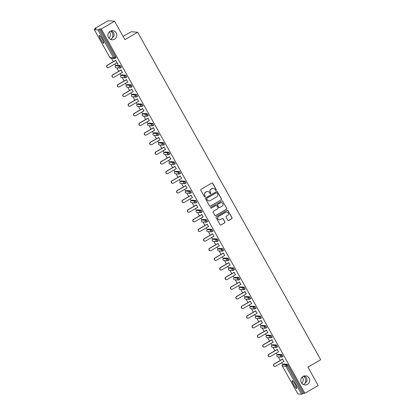<?xml version="1.0" encoding="UTF-8"?>
<svg xmlns="http://www.w3.org/2000/svg" width="415" height="415" viewBox="0 0 415 415"><rect width="100%" height="100%" fill="white"/><g stroke="black" fill="none" stroke-linecap="round" stroke-linejoin="round"><path stroke-width="0.62" d="M303.417 384.529L304.226 384.088L303.235 384.446M303.038 376.421A4.555 4.477 94.3 0 0 304.911 384.913A4.555 4.477 94.3 0 0 309.616 379.367A4.555 4.477 94.3 0 0 303.038 376.421M110.509 39.368L111.324 38.927L110.333 39.285M110.136 31.26A4.555 4.477 94.3 0 0 112.008 39.752A4.555 4.477 94.3 0 0 116.714 34.206A4.555 4.477 94.3 0 0 110.136 31.26M216.158 190.444A0.488 0.482 94.3 0 0 216.34 189.774L212.734 183.337A0.7 0.685 94.3 0 0 211.8 183.072L201.052 189.302A0.7 0.685 94.3 0 0 200.793 190.257L204.393 196.7A0.488 0.482 94.3 0 0 205.052 196.881A0.488 0.482 94.3 0 0 205.233 196.212L204.766 195.382A2.236 2.194 94.3 0 1 205.591 192.332L206.488 191.813A2.236 2.194 94.3 0 1 209.482 192.643L209.949 193.478A0.488 0.482 94.3 0 0 210.602 193.66A0.488 0.482 94.3 0 0 210.784 192.996L210.317 192.161A2.236 2.194 94.3 0 1 211.147 189.116L212.039 188.597A2.236 2.194 94.3 0 1 215.037 189.427L215.499 190.262A0.488 0.482 94.3 0 0 216.158 190.444M215.821 190.495A0.488 0.482 94.3 0 0 216.21 189.769L212.61 183.326A0.7 0.685 94.3 0 0 212.127 182.984M204.714 196.933A0.488 0.482 94.3 0 0 205.103 196.202L204.766 195.382M210.265 193.717A0.488 0.482 94.3 0 0 210.654 192.985L210.317 192.161M303.578 376.156L305.082 377.816C306.218 380.348 305.933 382.438 304.226 384.088L307.012 381.115L306.737 377.935L304.278 375.933M110.67 30.995L112.18 32.655C113.316 35.187 113.03 37.277 111.324 38.927L114.109 35.955L113.835 32.775L111.37 30.772M102.334 39.441A4.555 0.69 -120.1 0 0 99.227 35.441A4.555 0.69 -120.1 0 0 100.679 39.316A4.555 0.69 -120.1 0 0 103.792 43.316A4.555 0.69 -120.1 0 0 102.334 39.441M295.241 384.601A4.555 0.69 -120.1 0 0 292.129 380.602A4.555 0.69 -120.1 0 0 293.587 384.477A4.555 0.69 -120.1 0 0 296.694 388.476A4.555 0.69 -120.1 0 0 295.241 384.601M227.788 220.241A0.7 0.685 94.3 0 0 228.727 220.5L231.741 218.757A0.7 0.685 94.3 0 0 232.001 217.802L228.001 210.649A0.7 0.685 94.3 0 0 227.067 210.389L216.319 216.62A0.7 0.685 94.3 0 0 216.059 217.569L220.059 224.723A0.7 0.685 94.3 0 0 220.993 224.982L224.634 222.871A0.7 0.685 94.3 0 0 224.894 221.921L223.182 218.861A0.7 0.685 94.3 0 0 222.248 218.596L220.443 219.644A1.868 1.836 94.3 0 1 217.745 218.435A1.868 1.836 94.3 0 1 218.627 216.402L225.703 212.298A1.868 1.836 94.3 0 1 228.4 213.512A1.868 1.836 94.3 0 1 227.519 215.546L226.336 216.231A0.7 0.685 94.3 0 0 226.082 217.18L227.788 220.241M94.33 29.667L109.965 57.649L113.627 57.924L97.987 29.942L94.309 29.662L96.021 28.562L94.812 28.469L108.133 20.75L114.597 21.232L124.884 39.638L137.661 32.235L320.691 359.727L307.914 367.135L318.201 385.54L304.88 393.259L101.276 28.951L100.067 28.863L99.092 29.429L114.732 57.405L115.702 56.845L100.067 28.863M114.597 21.232L101.276 28.951M221.205 199.9A0.7 0.685 94.3 0 0 221.46 198.946L217.465 191.792A0.7 0.685 94.3 0 0 216.526 191.533L205.778 197.763A0.7 0.685 94.3 0 0 205.524 198.712L209.518 205.866A0.7 0.685 94.3 0 0 210.457 206.131L221.076 199.89A0.7 0.685 94.3 0 0 221.335 198.935L217.335 191.782A0.7 0.685 94.3 0 0 216.853 191.44M222.731 201.218L226.73 208.377A0.7 0.685 94.3 0 1 226.471 209.326L215.727 215.556A0.7 0.685 94.3 0 1 214.788 215.297L213.077 212.236A0.7 0.685 94.3 0 1 213.336 211.282L217.693 208.755A0.7 0.685 94.3 0 0 217.953 207.801L216.817 205.773A0.7 0.685 94.3 0 0 215.883 205.513L211.344 208.143A0.488 0.482 94.3 0 1 210.638 207.827A0.488 0.482 94.3 0 1 210.872 207.293L221.797 200.959A0.7 0.685 94.3 0 1 222.731 201.218L226.73 208.377M137.661 32.235L131.197 31.753L123.099 36.447M97.987 29.942L99.092 29.429M304.88 393.259L303.671 393.171L301.591 394.25L297.918 393.949M301.783 383.263A4.555 4.477 94.3 0 0 302.25 377.002M108.88 38.102A4.555 4.477 94.3 0 0 109.347 31.841M282.646 364.562L281.645 362.767M280.312 360.386L278.387 356.947M278.252 354.358L277.277 354.924L276.26 353.134M274.927 350.753L273.003 347.308M271.877 345.29L270.876 343.495M269.543 341.114L267.618 337.67M266.492 335.652L265.486 333.862M264.158 331.481L262.233 328.037M261.108 326.019L260.101 324.224M258.773 321.843L256.849 318.398M255.718 316.38L254.717 314.591M253.389 312.21L251.464 308.765M250.333 306.747L249.332 304.952M248.004 302.571L246.079 299.127M244.949 297.109L243.947 295.319M242.614 292.938L240.69 289.494M239.564 287.476L238.563 285.681M237.23 283.3L235.305 279.855M235.17 277.272L234.195 277.837L233.178 276.048M231.845 273.667L229.92 270.222M228.795 268.204L227.794 266.409M226.46 264.028L224.536 260.584M223.41 258.566L222.404 256.776M221.076 254.395L219.151 250.951M219.042 248.346L222.699 248.621L223.752 250.468L222.788 251.018L221.724 249.182L218.067 248.912A1.069 1.069 0 0 0 218.508 250.904A1.069 1.048 94.3 0 1 217.673 250.364A1.069 1.048 -85.7 0 1 218.067 248.912L219.042 248.346L218.036 248.927L217.019 247.138M215.691 244.757L213.767 241.312M212.636 239.294L211.634 237.505M210.306 235.123L208.382 231.679M207.251 229.661L206.25 227.866M204.922 225.485L202.997 222.041M202.857 219.457L201.882 220.023L200.865 218.233M199.532 215.852L197.607 212.407M196.482 210.389L195.481 208.595M194.147 206.214L192.223 202.769M191.097 200.751L190.096 198.961M188.763 196.58L186.838 193.136M185.713 191.118L184.711 189.323M183.378 186.942L181.454 183.497M180.328 181.48L179.322 179.69M177.994 177.304L176.069 173.864M175.96 171.26L179.617 171.53L180.67 173.382L179.705 173.932L178.642 172.095L174.985 171.826A1.069 1.069 0 0 0 175.426 173.812A1.069 1.048 94.3 0 1 174.591 173.278A1.069 1.048 -85.7 0 1 174.985 171.826L175.96 171.26L174.954 171.841L173.937 170.051M172.609 167.67L170.684 164.226M169.553 162.208L168.552 160.413M167.224 158.032L165.3 154.593M164.169 152.575L163.168 150.78M161.834 148.399L159.915 144.954M158.784 142.936L157.783 141.142M156.45 138.76L154.525 135.321M153.4 133.303L152.398 131.508M151.065 129.127L149.141 125.683M149.001 123.099L148.031 123.665L147.014 121.87M145.681 119.489L143.756 116.05M142.63 114.032L141.629 112.237M140.296 109.856L138.371 106.411M137.246 104.393L136.239 102.598M134.911 100.217L132.987 96.778M131.856 94.755L130.855 92.965M129.527 90.584L127.602 87.14M126.471 85.122L125.47 83.327M124.142 80.946L122.218 77.506M121.087 75.483L120.085 73.694M118.752 71.313L116.828 67.868M116.693 65.285L115.718 65.85L114.701 64.055M113.368 61.674L111.443 58.235M95.144 29.071L94.812 28.469M115.64 60.362L118.057 64.356M116.968 62.743L117.917 64.439M283.637 363.997L287.32 364.251L288.036 365.19L287.061 365.755L302.701 393.736M303.671 393.171L288.036 365.19M115.702 56.845L116.044 57.752L115.054 58.318A1.069 1.048 94.3 0 1 114.457 58.458A1.069 1.069 0 0 0 115.074 58.318L114.732 57.405L113.627 57.924A1.069 1.048 94.3 0 0 114.457 58.458L110.8 58.183A1.069 1.048 94.3 0 1 109.965 57.649L109.949 57.644A1.069 1.069 0 0 0 110.8 58.183M278.278 354.343L281.935 354.612L282.988 356.464L282.029 357.014M272.863 344.72L276.551 344.979L277.604 346.826L276.644 347.376M271.903 345.275A1.069 1.069 0 0 0 272.359 347.262A1.069 1.048 94.3 0 1 271.524 346.727A1.069 1.048 -85.7 0 1 271.918 345.27L272.894 344.704L271.918 345.27L275.581 345.539L276.551 344.979M267.478 335.087L271.166 335.341L272.219 337.193L271.26 337.743M265.782 325.708L266.835 327.554L265.844 328.125A1.069 1.048 94.3 0 1 265.247 328.26A1.069 1.069 0 0 0 265.859 328.12L264.806 326.268L265.782 325.708L262.124 325.433L261.149 325.998L264.806 326.268A1.069 1.048 -85.7 0 0 264.412 327.726A1.069 1.048 94.3 0 0 265.247 328.26L261.59 327.99A1.069 1.048 94.3 0 1 260.755 327.456A1.069 1.048 -85.7 0 1 261.149 325.998L261.149 325.998A1.069 1.069 0 0 0 261.59 327.99M261.134 326.003L262.124 325.433M256.709 315.815L260.397 316.069L261.45 317.921L260.485 318.471M255.733 316.38L256.719 315.799L255.765 316.36L259.422 316.635L260.397 316.069M255.012 306.436L256.065 308.283L255.075 308.853A1.069 1.048 94.3 0 1 254.478 308.988A1.069 1.069 0 0 0 255.09 308.848L254.037 306.996L255.012 306.436L251.35 306.161L250.38 306.726L254.037 306.996A1.069 1.048 -85.7 0 0 253.643 308.454A1.069 1.048 94.3 0 0 254.478 308.988L250.816 308.719A1.069 1.048 94.3 0 1 249.986 308.184A1.069 1.048 -85.7 0 1 250.38 306.726L250.38 306.726A1.069 1.069 0 0 0 250.816 308.719M250.349 306.742L251.35 306.161M245.939 296.543L249.628 296.798L250.676 298.65L249.716 299.199M244.238 287.164L245.291 289.011L244.3 289.582A1.069 1.048 94.3 0 1 243.704 289.717A1.069 1.069 0 0 0 244.321 289.577L243.268 287.725L244.238 287.164L240.581 286.889L239.611 287.455L243.268 287.725A1.069 1.048 -85.7 0 0 242.874 289.182A1.069 1.048 94.3 0 0 243.704 289.717L240.046 289.447A1.069 1.048 94.3 0 1 239.216 288.913A1.069 1.048 -85.7 0 1 239.611 287.455L239.59 287.46A1.069 1.069 0 0 0 240.046 289.447M240.555 286.905L239.59 287.46M235.196 277.256L238.853 277.526L239.906 279.378L238.947 279.928M229.78 267.634L233.469 267.893L234.522 269.74L233.562 270.29M228.821 268.189A1.069 1.069 0 0 0 229.277 270.175A1.069 1.048 94.3 0 1 228.442 269.636A1.069 1.048 -85.7 0 1 228.836 268.183L229.811 267.618L228.836 268.183L232.499 268.453L233.469 267.893M224.396 258L228.084 258.255L229.137 260.106L228.177 260.656M213.626 238.729L217.315 238.983L218.368 240.835L217.403 241.385M212.667 239.279A1.069 1.069 0 0 0 213.123 241.265A1.069 1.048 94.3 0 1 212.288 240.731A1.069 1.048 -85.7 0 1 212.682 239.273L213.658 238.713L212.682 239.273L216.34 239.548L217.315 238.983M211.93 229.35L212.983 231.197L211.992 231.767A1.069 1.048 94.3 0 1 211.396 231.902A1.069 1.069 0 0 0 212.008 231.762L210.955 229.91L211.93 229.35L208.268 229.075L207.298 229.64L210.955 229.91A1.069 1.048 -85.7 0 0 210.561 231.368A1.069 1.048 94.3 0 0 211.396 231.902L207.733 231.632A1.069 1.048 94.3 0 1 206.903 231.093A1.069 1.048 -85.7 0 1 207.298 229.64L207.277 229.645A1.069 1.069 0 0 0 207.733 231.632M207.277 229.645L208.268 229.075M202.868 219.442L206.54 219.711L207.593 221.563L206.634 222.113M201.156 210.078L202.209 211.925L201.218 212.496A1.069 1.048 94.3 0 1 200.621 212.63A1.069 1.069 0 0 0 201.239 212.49L200.186 210.638L201.156 210.078L197.499 209.803L196.528 210.369L200.186 210.638A1.069 1.048 -85.7 0 0 199.791 212.096A1.069 1.048 94.3 0 0 200.621 212.63L196.964 212.361A1.069 1.048 94.3 0 1 196.129 211.821A1.069 1.048 -85.7 0 1 196.528 210.369L196.508 210.374A1.069 1.069 0 0 0 196.964 212.361M197.473 209.819L196.508 210.374M192.088 200.186L195.771 200.44L196.824 202.292L195.864 202.842M186.698 190.547L190.386 190.807L191.44 192.653L190.48 193.203M185.738 191.097A1.069 1.069 0 0 0 186.195 193.089A1.069 1.048 94.3 0 1 185.36 192.55A1.069 1.048 -85.7 0 1 185.754 191.097L186.729 190.532L185.754 191.097L189.411 191.367L190.386 190.807M181.314 180.914L185.002 181.168L186.055 183.02L185.095 183.57M170.544 161.643L174.233 161.897L175.286 163.749L174.321 164.299M169.569 162.208L170.555 161.627L169.6 162.187L173.257 162.462L174.233 161.897M168.848 152.258L169.901 154.11L168.91 154.676A1.069 1.048 94.3 0 1 168.314 154.816A1.069 1.069 0 0 0 168.926 154.676L167.873 152.824L168.848 152.258L165.186 151.989L164.216 152.554L167.873 152.824A1.069 1.048 -85.7 0 0 167.478 154.281A1.069 1.048 94.3 0 0 168.314 154.816L164.651 154.541A1.069 1.048 94.3 0 1 163.821 154.007A1.069 1.048 -85.7 0 1 164.216 152.554L164.195 152.554A1.069 1.069 0 0 0 164.651 154.541M164.195 152.554L165.186 151.989M159.775 142.371L163.458 142.625L164.511 144.477L163.552 145.027M158.074 132.987L159.127 134.839L158.136 135.404A1.069 1.048 94.3 0 1 157.539 135.544A1.069 1.069 0 0 0 158.157 135.404L157.103 133.552L158.074 132.987L154.416 132.717L153.446 133.282L157.103 133.552A1.069 1.048 -85.7 0 0 156.709 135.01A1.069 1.048 94.3 0 0 157.539 135.544L153.882 135.269A1.069 1.048 94.3 0 1 153.047 134.735A1.069 1.048 -85.7 0 1 153.446 133.282L153.425 133.282A1.069 1.069 0 0 0 153.882 135.269M154.39 132.733L153.425 133.282M149.032 123.079L152.689 123.354L153.742 125.2L152.782 125.755M143.616 113.461L147.304 113.715L148.357 115.567L147.398 116.117M142.656 114.011A1.069 1.069 0 0 0 143.113 115.998A1.069 1.048 94.3 0 1 142.278 115.463A1.069 1.048 -85.7 0 1 142.672 114.011L143.647 113.445L142.672 114.011L146.329 114.281L147.304 113.715M138.231 103.828L141.92 104.082L142.973 105.929L142.008 106.484M136.535 94.444L137.588 96.296L136.597 96.861A1.069 1.048 94.3 0 1 136.001 97.001A1.069 1.069 0 0 0 136.613 96.861L135.56 95.009L136.535 94.444L132.878 94.174L131.903 94.739L135.56 95.009A1.069 1.048 -85.7 0 0 135.166 96.467A1.069 1.048 94.3 0 0 136.001 97.001L132.344 96.726A1.069 1.048 94.3 0 1 131.508 96.192A1.069 1.048 -85.7 0 1 131.903 94.739L131.903 94.739A1.069 1.069 0 0 0 132.344 96.726M131.887 94.739L132.878 94.174M127.462 84.556L131.15 84.81L132.203 86.657L131.239 87.212M126.502 85.106A1.069 1.069 0 0 0 126.954 87.093A1.069 1.048 94.3 0 1 126.124 86.559A1.069 1.048 -85.7 0 1 126.518 85.101L127.488 84.536L126.518 85.101L130.175 85.376L131.15 84.81M125.766 75.172L126.819 77.024L125.828 77.589A1.069 1.048 94.3 0 1 125.226 77.73A1.069 1.069 0 0 0 125.844 77.589L124.791 75.738L125.766 75.172L122.103 74.902L121.133 75.468L124.791 75.738A1.069 1.048 -85.7 0 0 124.396 77.195A1.069 1.048 94.3 0 0 125.226 77.73L121.569 77.455A1.069 1.048 94.3 0 1 120.739 76.92A1.069 1.048 -85.7 0 1 121.133 75.468L121.113 75.468A1.069 1.069 0 0 0 121.569 77.455M121.113 75.468L122.103 74.902M116.703 65.269L120.376 65.539L121.429 67.386L120.469 67.941M122.352 72.376L121.024 69.995M127.742 82.014L126.409 79.633M133.127 91.648L131.794 89.267M138.511 101.286L137.178 98.905M143.896 110.919L142.563 108.538M149.281 120.558L147.953 118.176M154.665 130.191L153.337 127.81M160.05 139.829L158.722 137.448M165.435 149.462L164.107 147.081M170.824 159.101L169.491 156.72M176.209 168.734L174.876 166.353M181.594 178.372L180.26 175.991M186.978 188.005L185.645 185.624M192.363 197.644L191.035 195.263M197.748 207.282L196.419 204.896M203.132 216.915L201.804 214.534M208.522 226.554L207.189 224.173M213.907 236.187L212.573 233.806M219.291 245.825L217.958 243.444M224.676 255.458L223.343 253.077M230.06 265.097L228.732 262.716M235.445 274.73L234.117 272.349M240.83 284.368L239.502 281.987M246.214 294.002L244.886 291.62M251.604 303.64L250.271 301.259M256.989 313.273L255.656 310.892M262.373 322.912L261.04 320.53M267.758 332.545L266.425 330.164M273.143 342.183L271.815 339.802M278.527 351.816L277.199 349.435M283.912 361.455L282.584 359.074M213.227 188.301A2.236 2.194 94.3 0 0 211.909 188.586L212.039 188.597M210.187 192.15A2.236 2.194 94.3 0 1 211.017 189.105L211.909 188.586M207.671 191.523A2.236 2.194 94.3 0 0 206.359 191.803L206.488 191.813M204.637 195.372A2.236 2.194 94.3 0 1 205.461 192.321L206.359 191.803M210 206.208A0.7 0.685 94.3 0 0 210.327 206.12L221.076 199.89M216.998 192.944A0.488 0.482 94.3 0 0 216.345 192.762L206.909 198.23A0.488 0.482 94.3 0 0 206.732 198.894L207.22 199.776A2.236 2.194 94.3 0 0 210.218 200.606L216.666 196.871A2.236 2.194 94.3 0 0 217.491 193.821L216.998 192.944M216.552 192.7A0.488 0.482 94.3 0 0 216.215 192.752L216.345 192.762M208.901 200.891A2.236 2.194 94.3 0 1 207.09 199.765L206.603 198.889A0.488 0.482 94.3 0 1 206.784 198.22L216.215 192.752M215.271 215.639A0.7 0.685 94.3 0 0 215.598 215.546L226.346 209.316A0.7 0.685 94.3 0 0 226.6 208.366M216.21 205.42A0.7 0.685 94.3 0 0 215.753 205.503L211.344 208.143M222.217 206.136A1.868 1.836 94.3 0 0 221.449 202.65A1.868 1.836 94.3 0 0 220.407 202.888L217.911 204.336A0.7 0.685 94.3 0 0 217.652 205.285L218.788 207.318A0.7 0.685 94.3 0 0 219.727 207.578L222.217 206.136M221.387 202.645A1.868 1.836 94.3 0 0 220.277 202.883L220.407 202.888M219.27 207.661A0.7 0.685 94.3 0 1 218.658 207.308L217.522 205.28A0.7 0.685 94.3 0 1 217.782 204.325L220.277 202.883M222.606 201.213A0.7 0.685 94.3 0 0 222.124 200.87M226.683 212.055A1.868 1.836 94.3 0 0 225.573 212.293L225.703 212.298M219.333 219.883A1.868 1.836 94.3 0 1 218.498 216.391L225.573 212.293M220.541 225.065A0.7 0.685 94.3 0 0 220.863 224.977L224.505 222.865A0.7 0.685 94.3 0 0 224.764 221.911L223.052 218.85A0.7 0.685 94.3 0 0 222.575 218.508M228.271 220.583A0.7 0.685 94.3 0 0 228.598 220.495L231.612 218.747A0.7 0.685 94.3 0 0 231.871 217.792L227.871 210.638A0.7 0.685 94.3 0 0 227.394 210.296M107.215 65.243L107.407 65.259A1.318 1.292 94.3 0 0 107.947 67.712L107.755 67.697A1.318 1.292 -85.7 0 1 107.215 65.243L115.78 60.279M107.947 67.712A1.318 1.292 94.3 0 0 108.683 67.541L117.108 62.66M107.407 65.259L115.832 60.377M112.6 74.882L112.792 74.892A1.318 1.292 94.3 0 0 113.331 77.351L113.139 77.335A1.318 1.292 -85.7 0 1 112.6 74.882L121.164 69.917M113.331 77.351A1.318 1.292 94.3 0 0 114.068 77.18L122.498 72.298M112.792 74.892L121.216 70.011M117.985 84.515L118.176 84.53A1.318 1.292 94.3 0 0 118.721 86.984L118.524 86.968A1.318 1.292 -85.7 0 1 117.985 84.515L126.549 79.55M118.721 86.984A1.318 1.292 94.3 0 0 119.458 86.813L127.882 81.931M118.176 84.53L126.601 79.649M123.369 94.153L123.561 94.164A1.318 1.292 94.3 0 0 124.106 96.622L123.909 96.607A1.318 1.292 -85.7 0 1 123.369 94.153L131.934 89.189M124.106 96.622A1.318 1.292 94.3 0 0 124.842 96.451L133.267 91.57M123.561 94.164L131.991 89.282M128.754 103.786L128.951 103.802A1.318 1.292 94.3 0 0 129.49 106.256L129.293 106.24A1.318 1.292 -85.7 0 1 128.754 103.786L137.318 98.822M129.49 106.256A1.318 1.292 94.3 0 0 130.227 106.09L138.651 101.203M128.951 103.802L137.375 98.92M134.138 113.425L134.335 113.435A1.318 1.292 94.3 0 0 134.875 115.894L134.683 115.878A1.318 1.292 -85.7 0 1 134.138 113.425L142.703 108.46M134.875 115.894A1.318 1.292 94.3 0 0 135.612 115.723L144.036 110.841M134.335 113.435L142.76 108.554M139.523 123.058L139.72 123.073A1.318 1.292 94.3 0 0 140.26 125.527L140.068 125.512A1.318 1.292 -85.7 0 1 139.523 123.058L148.093 118.093M140.26 125.527A1.318 1.292 94.3 0 0 140.996 125.361L149.421 120.475M139.72 123.073L148.145 118.192M144.913 132.696L145.105 132.707A1.318 1.292 94.3 0 0 145.644 135.166L145.452 135.15A1.318 1.292 -85.7 0 1 144.913 132.696L153.477 127.732M145.644 135.166A1.318 1.292 94.3 0 0 146.381 134.994L154.805 130.113M145.105 132.707L153.529 127.825M150.297 142.329L150.489 142.345A1.318 1.292 94.3 0 0 151.029 144.799L150.837 144.783A1.318 1.292 -85.7 0 1 150.297 142.329L158.862 137.365M151.029 144.799A1.318 1.292 94.3 0 0 151.766 144.633L160.19 139.746M150.489 142.345L158.914 137.464M155.682 151.968L155.874 151.983A1.318 1.292 94.3 0 0 156.413 154.437L156.222 154.422A1.318 1.292 -85.7 0 1 155.682 151.968L164.247 147.003M156.413 154.437A1.318 1.292 94.3 0 0 157.15 154.266L165.58 149.384M155.874 151.983L164.299 147.097M161.067 161.601L161.259 161.617A1.318 1.292 94.3 0 0 161.803 164.07L161.606 164.055A1.318 1.292 -85.7 0 1 161.067 161.601L169.631 156.637M161.803 164.07A1.318 1.292 94.3 0 0 162.54 163.904L170.964 159.018M161.259 161.617L169.683 156.735M166.451 171.239L166.643 171.255A1.318 1.292 94.3 0 0 167.188 173.709L166.991 173.693A1.318 1.292 -85.7 0 1 166.451 171.239L175.016 166.275M167.188 173.709A1.318 1.292 94.3 0 0 167.925 173.537L176.349 168.656M166.643 171.255L175.073 166.368M171.836 180.873L172.033 180.888A1.318 1.292 94.3 0 0 172.573 183.342L172.381 183.331A1.318 1.292 -85.7 0 1 171.836 180.873L180.401 175.908M172.573 183.342A1.318 1.292 94.3 0 0 173.309 183.176L181.734 178.289M172.033 180.888L180.458 176.007M177.221 190.511L177.418 190.526A1.318 1.292 94.3 0 0 177.957 192.98L177.765 192.965A1.318 1.292 -85.7 0 1 177.221 190.511L185.79 185.547M177.957 192.98A1.318 1.292 94.3 0 0 178.694 192.809L187.118 187.928M177.418 190.526L185.842 185.64M182.605 200.144L182.802 200.16A1.318 1.292 94.3 0 0 183.342 202.613L183.15 202.603A1.318 1.292 -85.7 0 1 182.605 200.144L191.175 195.18M183.342 202.613A1.318 1.292 94.3 0 0 184.078 202.447L192.503 197.561M182.802 200.16L191.227 195.278M187.995 209.782L188.187 209.798A1.318 1.292 94.3 0 0 188.726 212.252L188.535 212.236A1.318 1.292 -85.7 0 1 187.995 209.782L196.56 204.818M188.726 212.252A1.318 1.292 94.3 0 0 189.463 212.081L197.888 207.199M188.187 209.798L196.611 204.911M193.38 219.416L193.572 219.431A1.318 1.292 94.3 0 0 194.111 221.885L193.919 221.875A1.318 1.292 -85.7 0 1 193.38 219.416L201.944 214.451M194.111 221.885A1.318 1.292 94.3 0 0 194.848 221.719L203.272 216.832M193.572 219.431L201.996 214.55M198.764 229.054L198.956 229.07A1.318 1.292 94.3 0 0 199.501 231.523L199.304 231.508A1.318 1.292 -85.7 0 1 198.764 229.054L207.329 224.09M199.501 231.523A1.318 1.292 94.3 0 0 200.232 231.352L208.662 226.471M198.956 229.07L207.381 224.183M204.149 238.687L204.341 238.703A1.318 1.292 94.3 0 0 204.886 241.157L204.688 241.146A1.318 1.292 -85.7 0 1 204.149 238.687L212.713 233.723M204.886 241.157A1.318 1.292 94.3 0 0 205.622 240.991L214.047 236.104M204.341 238.703L212.765 233.821M209.534 248.326L209.725 248.341A1.318 1.292 94.3 0 0 210.27 250.795L210.073 250.779A1.318 1.292 -85.7 0 1 209.534 248.326L218.098 243.361M210.27 250.795A1.318 1.292 94.3 0 0 211.007 250.624L219.431 245.742M209.725 248.341L218.155 243.455M214.918 257.959L215.115 257.974A1.318 1.292 94.3 0 0 215.655 260.428L215.463 260.418A1.318 1.292 -85.7 0 1 214.918 257.959L223.483 252.994M215.655 260.428A1.318 1.292 94.3 0 0 216.391 260.262L224.816 255.375M215.115 257.974L223.54 253.093M220.303 267.597L220.5 267.613A1.318 1.292 94.3 0 0 221.039 270.066L220.847 270.051A1.318 1.292 -85.7 0 1 220.303 267.597L228.873 262.633M221.039 270.066A1.318 1.292 94.3 0 0 221.776 269.895L230.201 265.014M220.5 267.613L228.924 262.726M225.687 277.23L225.885 277.246A1.318 1.292 94.3 0 0 226.424 279.7L226.232 279.689A1.318 1.292 -85.7 0 1 225.687 277.23L234.257 272.266M226.424 279.7A1.318 1.292 94.3 0 0 227.161 279.534L235.585 274.647M225.885 277.246L234.309 272.365M231.077 286.869L231.269 286.884A1.318 1.292 94.3 0 0 231.809 289.338L231.617 289.322A1.318 1.292 -85.7 0 1 231.077 286.869L239.642 281.904M231.809 289.338A1.318 1.292 94.3 0 0 232.545 289.167L240.97 284.285M231.269 286.884L239.694 281.998M236.462 296.502L236.654 296.518A1.318 1.292 94.3 0 0 237.193 298.971L237.001 298.961A1.318 1.292 -85.7 0 1 236.462 296.502L245.026 291.538M237.193 298.971A1.318 1.292 94.3 0 0 237.93 298.805L246.354 293.919M236.654 296.518L245.078 291.636M241.846 306.14L242.038 306.156A1.318 1.292 94.3 0 0 242.583 308.61L242.386 308.594A1.318 1.292 -85.7 0 1 241.846 306.14L250.411 301.176M242.583 308.61A1.318 1.292 94.3 0 0 243.315 308.438L251.744 303.557M242.038 306.156L250.463 301.269M247.231 315.774L247.423 315.789A1.318 1.292 94.3 0 0 247.968 318.243L247.771 318.232A1.318 1.292 -85.7 0 1 247.231 315.774L255.796 310.809M247.968 318.243A1.318 1.292 94.3 0 0 248.704 318.077L257.129 313.19M247.423 315.789L255.853 310.908M252.616 325.412L252.813 325.427A1.318 1.292 94.3 0 0 253.352 327.881L253.155 327.866A1.318 1.292 -85.7 0 1 252.616 325.412L261.18 320.447M253.352 327.881A1.318 1.292 94.3 0 0 254.089 327.71L262.513 322.829M252.813 325.427L261.237 320.541M258 335.045L258.197 335.061A1.318 1.292 94.3 0 0 258.737 337.519L258.545 337.504A1.318 1.292 -85.7 0 1 258 335.045L266.565 330.081M258.737 337.519A1.318 1.292 94.3 0 0 259.474 337.348L267.898 332.467M258.197 335.061L266.622 330.179M263.385 344.683L263.582 344.699A1.318 1.292 94.3 0 0 264.122 347.153L263.93 347.137A1.318 1.292 -85.7 0 1 263.385 344.683L271.955 339.719M264.122 347.153A1.318 1.292 94.3 0 0 264.858 346.982L273.283 342.1M263.582 344.699L272.007 339.812M268.775 354.322L268.967 354.332A1.318 1.292 94.3 0 0 269.506 356.791L269.314 356.776A1.318 1.292 -85.7 0 1 268.775 354.322L277.339 349.357M269.506 356.791A1.318 1.292 94.3 0 0 270.243 356.62L278.667 351.738M268.967 354.332L277.391 349.451M274.159 363.955L274.351 363.971A1.318 1.292 94.3 0 0 274.891 366.424L274.699 366.409A1.318 1.292 -85.7 0 1 274.159 363.955L282.724 358.991M274.891 366.424A1.318 1.292 94.3 0 0 275.627 366.253L284.052 361.372M274.351 363.971L282.776 359.089M301.591 394.25L285.956 366.269L282.299 365.999L297.934 393.98M287.32 364.251L286.35 364.816A1.069 1.048 -85.7 0 0 285.956 366.269L287.061 365.755L286.35 364.816L282.672 364.546L283.647 363.981L282.693 364.541A1.069 1.048 -85.7 0 0 282.299 365.999L297.913 393.97M116.719 65.264L115.749 65.829L119.406 66.104L120.376 65.539M120.117 67.043L119.406 66.104A1.069 1.048 -85.7 0 0 119.012 67.557A1.069 1.048 94.3 0 0 120.438 67.956L120.117 67.043M116.184 67.821A1.069 1.069 0 0 1 115.334 67.277A1.069 1.048 -85.7 0 1 115.749 65.829L115.728 65.835A1.069 1.069 0 0 0 115.334 67.277A1.069 1.048 94.3 0 0 116.184 67.821L119.842 68.091A1.069 1.069 0 0 0 120.459 67.951L121.429 67.386M138.262 103.807L137.287 104.373L140.944 104.647L141.92 104.082M149.016 123.084L148.056 123.644A1.069 1.069 0 0 0 148.497 125.636A1.069 1.048 94.3 0 1 147.662 125.102A1.069 1.048 -85.7 0 1 148.056 123.644L151.719 123.919L152.689 123.354M159.801 142.35L158.831 142.916L162.488 143.191L163.458 142.625M175.426 173.812L179.083 174.087A1.069 1.048 94.3 0 1 178.248 173.553A1.069 1.048 -85.7 0 1 178.642 172.095L179.617 171.53M181.345 180.899L180.369 181.459L184.027 181.734L185.002 181.168M192.114 200.17L191.139 200.73L194.801 201.005L195.771 200.44M202.883 219.442L201.913 220.002L205.57 220.277L206.54 219.711M218.508 250.904L222.165 251.174A1.069 1.048 94.3 0 1 221.33 250.639A1.069 1.048 -85.7 0 1 221.724 249.182L222.699 248.621M224.427 257.985L223.452 258.545L227.109 258.82L228.084 258.255M235.181 277.256L234.221 277.817A1.069 1.069 0 0 0 234.662 279.809A1.069 1.048 94.3 0 1 233.827 279.274A1.069 1.048 -85.7 0 1 234.221 277.817L237.883 278.092L238.853 277.526M245.965 296.528L244.995 297.088L248.652 297.363L249.628 296.798M267.509 335.071L266.534 335.636L270.191 335.906L271.166 335.341M278.263 354.343L277.303 354.908A1.069 1.069 0 0 0 277.744 356.895A1.069 1.048 94.3 0 1 276.909 356.361A1.069 1.048 -85.7 0 1 277.303 354.908L280.965 355.178L281.935 354.612M130.886 86.315L130.175 85.376A1.069 1.048 -85.7 0 0 129.781 86.828A1.069 1.048 94.3 0 0 131.213 87.228L130.886 86.315M141.66 105.586L140.944 104.647A1.069 1.048 -85.7 0 0 140.55 106.1A1.069 1.048 94.3 0 0 141.982 106.499L141.66 105.586M137.728 106.365A1.069 1.048 94.3 0 1 136.893 105.83A1.069 1.048 -85.7 0 1 137.287 104.373L137.272 104.378A1.069 1.069 0 0 0 137.728 106.365L141.385 106.634A1.069 1.069 0 0 0 141.997 106.494L142.973 105.929M147.045 115.225L146.329 114.281A1.069 1.048 -85.7 0 0 145.935 115.738A1.069 1.048 94.3 0 0 147.367 116.133L147.045 115.225M152.429 124.858L151.719 123.919A1.069 1.048 -85.7 0 0 151.319 125.372A1.069 1.048 94.3 0 0 152.751 125.771L152.429 124.858M163.199 144.13L162.488 143.191A1.069 1.048 -85.7 0 0 162.094 144.643A1.069 1.048 94.3 0 0 163.52 145.043L163.199 144.13M159.267 144.908A1.069 1.069 0 0 1 158.416 144.363A1.069 1.048 -85.7 0 1 158.831 142.916L158.81 142.921A1.069 1.069 0 0 0 158.416 144.363A1.069 1.048 94.3 0 0 159.267 144.908L162.924 145.177A1.069 1.069 0 0 0 163.541 145.037L164.511 144.477M173.968 163.401L173.257 162.462A1.069 1.048 -85.7 0 0 172.863 163.915A1.069 1.048 94.3 0 0 174.295 164.314L173.968 163.401M170.036 164.179A1.069 1.048 94.3 0 1 169.206 163.645A1.069 1.048 -85.7 0 1 169.6 162.187L169.585 162.192A1.069 1.069 0 0 0 170.036 164.179L173.698 164.449A1.069 1.069 0 0 0 174.31 164.309L175.286 163.749M179.083 174.087A1.069 1.048 94.3 0 0 179.679 173.947L179.695 173.947A1.069 1.069 0 0 1 179.083 174.087M184.742 182.673L184.027 181.734A1.069 1.048 -85.7 0 0 183.632 183.186A1.069 1.048 94.3 0 0 185.064 183.586L184.742 182.673M180.81 183.451A1.069 1.048 94.3 0 1 179.975 182.916A1.069 1.048 -85.7 0 1 180.369 181.459L180.354 181.464A1.069 1.069 0 0 0 180.81 183.451L184.468 183.721A1.069 1.069 0 0 0 185.08 183.58L186.055 183.02M190.127 192.311L189.411 191.367A1.069 1.048 -85.7 0 0 189.017 192.825A1.069 1.048 94.3 0 0 190.449 193.219L190.127 192.311M195.512 201.944L194.801 201.005A1.069 1.048 -85.7 0 0 194.407 202.458A1.069 1.048 94.3 0 0 195.833 202.857L195.512 201.944M191.58 202.722A1.069 1.048 94.3 0 1 190.744 202.188A1.069 1.048 -85.7 0 1 191.139 200.73L191.139 200.73A1.069 1.069 0 0 0 191.58 202.722L195.237 202.992A1.069 1.069 0 0 0 195.854 202.852L196.824 202.292M206.281 221.216L205.57 220.277A1.069 1.048 -85.7 0 0 205.176 221.729A1.069 1.048 94.3 0 0 206.608 222.129L206.281 221.216M202.349 221.994A1.069 1.069 0 0 1 201.498 221.449A1.069 1.048 -85.7 0 1 201.913 220.002L201.892 220.007A1.069 1.069 0 0 0 201.498 221.449A1.069 1.048 94.3 0 0 202.349 221.994L206.006 222.269A1.069 1.069 0 0 0 206.623 222.124L207.593 221.563M217.05 240.487L216.34 239.548A1.069 1.048 -85.7 0 0 215.945 241.001A1.069 1.048 94.3 0 0 217.377 241.4L217.05 240.487M222.165 251.174A1.069 1.048 94.3 0 0 222.762 251.039L222.777 251.034A1.069 1.069 0 0 1 222.165 251.174M227.825 259.759L227.109 258.82A1.069 1.048 -85.7 0 0 226.715 260.272A1.069 1.048 94.3 0 0 228.146 260.672L227.825 259.759M223.893 260.537A1.069 1.048 94.3 0 1 223.057 260.003A1.069 1.048 -85.7 0 1 223.452 258.545L223.436 258.55A1.069 1.069 0 0 0 223.893 260.537L227.55 260.812A1.069 1.069 0 0 0 228.162 260.667L229.137 260.106M233.209 269.397L232.499 268.453A1.069 1.048 -85.7 0 0 232.099 269.911A1.069 1.048 94.3 0 0 233.531 270.31L233.209 269.397M238.594 279.03L237.883 278.092A1.069 1.048 -85.7 0 0 237.489 279.544A1.069 1.048 94.3 0 0 238.916 279.943L238.594 279.03M249.363 298.302L248.652 297.363A1.069 1.048 -85.7 0 0 248.258 298.816A1.069 1.048 94.3 0 0 249.69 299.215L249.363 298.302M245.431 299.08A1.069 1.069 0 0 1 244.58 298.535A1.069 1.048 -85.7 0 1 244.995 297.088L244.975 297.093A1.069 1.069 0 0 0 244.58 298.535A1.069 1.048 94.3 0 0 245.431 299.08L249.088 299.355A1.069 1.069 0 0 0 249.706 299.21L250.676 298.65M260.132 317.574L259.422 316.635A1.069 1.048 -85.7 0 0 259.027 318.087A1.069 1.048 94.3 0 0 260.459 318.487L260.132 317.574M256.205 318.352A1.069 1.048 94.3 0 1 255.37 317.817A1.069 1.048 -85.7 0 1 255.765 316.36L255.749 316.365A1.069 1.069 0 0 0 256.205 318.352L259.863 318.627A1.069 1.069 0 0 0 260.475 318.481L261.45 317.921M270.907 336.845L270.191 335.906A1.069 1.048 -85.7 0 0 269.797 337.364A1.069 1.048 94.3 0 0 271.228 337.758L270.907 336.845M266.975 337.623A1.069 1.048 94.3 0 1 266.139 337.089A1.069 1.048 -85.7 0 1 266.534 335.636L266.518 335.636A1.069 1.069 0 0 0 266.975 337.623L270.632 337.898A1.069 1.069 0 0 0 271.244 337.758L272.219 337.193M266.508 335.652L267.493 335.071M276.291 346.483L275.581 345.539A1.069 1.048 -85.7 0 0 275.181 346.997A1.069 1.048 94.3 0 0 276.613 347.397L276.291 346.483M281.676 356.117L280.965 355.178A1.069 1.048 -85.7 0 0 280.571 356.635A1.069 1.048 94.3 0 0 281.998 357.03L281.676 356.117M94.309 29.662L109.949 57.644M116.044 57.752L115.074 58.318M126.819 77.024L125.844 77.589M126.954 87.093L130.616 87.363A1.069 1.069 0 0 0 131.228 87.223L132.203 86.657M137.588 96.296L136.613 96.861M138.242 103.812L137.272 104.378M143.113 115.998L146.77 116.273A1.069 1.069 0 0 0 147.382 116.133L148.357 115.567M148.497 125.636L152.155 125.906A1.069 1.069 0 0 0 152.772 125.766L153.742 125.2M159.127 134.839L158.157 135.404M159.785 142.355L158.81 142.921M169.901 154.11L168.926 154.676M180.67 173.382L179.695 173.947M181.324 180.899L180.354 181.464M186.195 193.089L189.852 193.359A1.069 1.069 0 0 0 190.464 193.219L191.44 192.653M192.098 200.17L191.123 200.736M202.209 211.925L201.239 212.49M212.983 231.197L212.008 231.762M213.123 241.265L216.78 241.54A1.069 1.069 0 0 0 217.393 241.395L218.368 240.835M223.752 250.468L222.777 251.034M224.411 257.985L223.436 258.55M229.277 270.175L232.934 270.445A1.069 1.069 0 0 0 233.546 270.305L234.522 269.74M234.662 279.809L238.319 280.084A1.069 1.069 0 0 0 238.936 279.938L239.906 279.378M245.291 289.011L244.321 289.577M245.95 296.528L244.975 297.093M256.065 308.283L255.09 308.848M266.835 327.554L265.859 328.12M272.359 347.262L276.017 347.531A1.069 1.069 0 0 0 276.634 347.391L277.604 346.826M277.744 356.895L281.401 357.17A1.069 1.069 0 0 0 282.018 357.03L282.988 356.464M282.672 364.546A1.069 1.069 0 0 0 282.278 365.989"/></g></svg>
